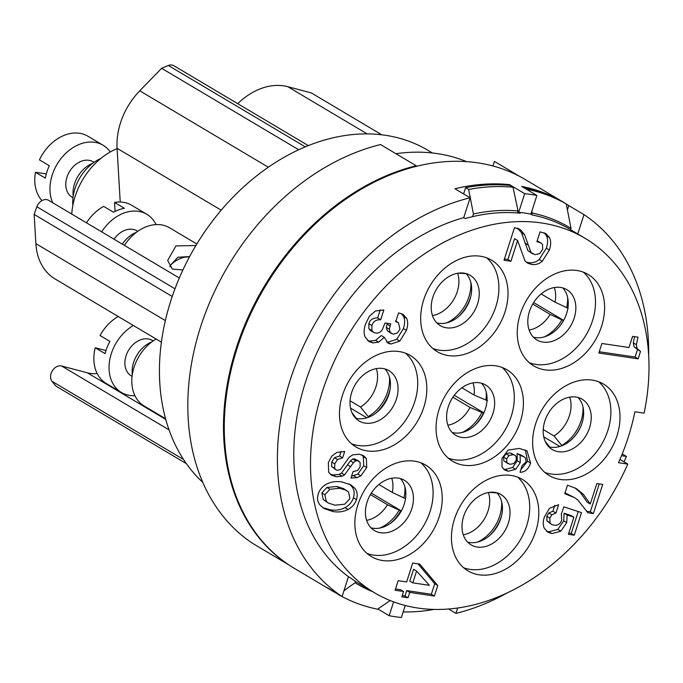 <?xml version="1.0" encoding="UTF-8"?>
<svg xmlns="http://www.w3.org/2000/svg" width="683" height="683" viewBox="0 0 683 683"><rect width="100%" height="100%" fill="white"/><g stroke="black" fill="none" stroke-linecap="round" stroke-linejoin="round"><path stroke-width="1.02" d="M619.959 459.428L627.762 464.073L618.525 462.707A194.185 145.206 120.7 0 0 634.883 411.781L644.112 413.147A206.155 154.162 120.7 0 0 585.058 238.29L569.878 229.266A206.155 154.162 120.7 0 0 532.424 215.008L530.904 214.103A206.155 154.162 120.7 0 0 518.704 212.302L520.215 213.198A206.155 154.162 120.7 0 0 465.26 218.543L463.74 217.646L470.109 197.788A226.107 169.077 120.7 0 0 290.198 380.021A226.107 169.077 120.7 0 0 342.089 596.541L348.458 576.683A206.155 154.162 -59.3 0 1 305.446 382.284A206.155 154.162 -59.3 0 1 463.74 217.646M348.458 576.683L349.978 577.587A206.155 154.162 120.7 0 0 359.224 583.709L374.412 592.724A206.155 154.162 120.7 0 0 627.762 464.073M585.058 238.29A206.155 154.162 120.7 0 0 347.212 336.753A206.155 154.162 120.7 0 0 374.412 592.724M560.367 479.475A53.197 39.785 120.7 0 0 614.171 443.113A53.197 39.785 120.7 0 0 603.499 384.059A53.197 39.785 120.7 0 0 592.272 380.107A53.197 39.785 120.7 0 0 538.469 416.476A53.197 39.785 120.7 0 0 549.141 475.53A53.197 39.785 120.7 0 0 560.367 479.475M479.176 574.813A53.197 39.785 120.7 0 0 532.979 538.443A53.197 39.785 120.7 0 0 522.307 479.389A53.197 39.785 120.7 0 0 511.08 475.445A53.197 39.785 120.7 0 0 457.277 511.806A53.197 39.785 120.7 0 0 467.949 570.86A53.197 39.785 120.7 0 0 479.176 574.813M382.591 560.53A53.197 39.785 120.7 0 0 436.394 524.16A53.197 39.785 120.7 0 0 425.722 465.106A53.197 39.785 120.7 0 0 414.496 461.162A53.197 39.785 120.7 0 0 360.692 497.523A53.197 39.785 120.7 0 0 371.356 556.577A53.197 39.785 120.7 0 0 382.591 560.53M463.783 465.191A53.197 39.785 120.7 0 0 517.586 428.83A53.197 39.785 120.7 0 0 506.914 369.776A53.197 39.785 120.7 0 0 495.687 365.823A53.197 39.785 120.7 0 0 441.884 402.193A53.197 39.785 120.7 0 0 452.556 461.247A53.197 39.785 120.7 0 0 463.783 465.191M544.974 369.862A53.197 39.785 120.7 0 0 598.778 333.492A53.197 39.785 120.7 0 0 588.106 274.446A53.197 39.785 120.7 0 0 576.879 270.494A53.197 39.785 120.7 0 0 523.076 306.863A53.197 39.785 120.7 0 0 533.747 365.909A53.197 39.785 120.7 0 0 544.974 369.862M448.39 355.578A53.197 39.785 120.7 0 0 502.193 319.209A53.197 39.785 120.7 0 0 491.521 260.163A53.197 39.785 120.7 0 0 480.294 256.21A53.197 39.785 120.7 0 0 426.491 292.58A53.197 39.785 120.7 0 0 437.163 351.625A53.197 39.785 120.7 0 0 448.39 355.578M367.198 450.908A53.197 39.785 120.7 0 0 421.001 414.547A53.197 39.785 120.7 0 0 410.329 355.493A53.197 39.785 120.7 0 0 399.103 351.54A53.197 39.785 120.7 0 0 345.299 387.91A53.197 39.785 120.7 0 0 355.971 446.964A53.197 39.785 120.7 0 0 367.198 450.908M637.999 337.171L632.586 336.369L629.009 347.502L601.902 343.489L598.837 353.034L638.127 358.848L640.517 351.395L637.137 348.595L636.334 344.667L637.999 337.171M514.512 227.576L504.02 260.257L510.927 261.282L517.594 240.501L524.979 260.846L527.507 263.057L531.545 264.432C535.498 265.013 539.066 263.962 542.251 261.299L549.38 250.038C551.019 244.915 551.061 240.783 549.516 237.624L545.811 233.526L540.057 231.879L536.915 241.662L541.004 242.994L542.498 244.386L542.737 249.304L539.664 253.615L535.011 254.699L530.939 252.437L524.595 234.67L520.685 229.966L514.512 227.576M383.837 309.988L375.385 311.004L369.426 316.238L365.414 324.297C363.783 329.351 363.689 333.586 365.123 336.984L368.982 341.568L372.867 342.892L378.613 342.174L384.333 337.342L387.944 343.088L390.77 344.053L399.837 341.107L406.436 330.401C407.99 325.526 408.067 321.539 406.684 318.432L403.107 314.393L398.582 312.882L395.73 321.753L398.445 322.658L399.956 329.121L397.361 333.039L393.22 334.166L390.283 332.501L389.336 329.215L390.753 323.844L385.041 322.999L382.309 329.59C380.602 332.305 378.331 333.449 375.479 333.031L373.592 332.39L371.945 330.529L371.902 325.543C373.217 321.437 376.145 319.516 380.696 319.772L383.837 309.988M344.693 451.489L336.77 452.436L331.733 456.184L328.344 462.604L328.643 472.286L331.648 475.257L336.113 476.751L342.183 476.205L344.548 474.847L353.444 462.681L355.706 460.854L357.491 460.658L360.146 462.451L360.129 466.72L357.747 470.331L353.017 471.68L350.968 478.057L356.902 477.665L360.914 475.829L366.745 467.522L366.353 458.515L363.476 455.663L359.164 454.229L352.804 454.818L349.312 457.106L340.339 469.648L337.385 470.263L335.891 469.759L334.627 468.265L334.807 463.868L337.47 459.514L342.644 457.858L344.693 451.489M341.841 481.916C336.224 481.088 331.246 481.771 326.918 483.974C322.572 486.185 319.695 489.523 318.269 493.988C316.827 498.47 317.569 502.321 320.489 505.54L324.331 508.647L333.227 511.601C338.87 512.438 343.805 511.721 348.023 509.45C352.249 507.179 355.058 503.9 356.441 499.615C357.883 495.081 357.269 491.214 354.588 488.012L350.814 484.845L341.841 481.916M576.111 488.49L567.488 485.178L564.756 493.689L574.42 497.583L577.792 499.922L587.875 512.788L593.339 513.59L602.705 484.435L596.84 483.573L590.274 504.011L583.453 494.415L576.512 488.721M558.609 504.72L549.508 508.263L544.342 517.082C542.891 521.564 542.891 525.295 544.334 528.283L547.877 532.211L551.898 533.577L560.88 531.178L566.728 522.615L567.172 515.025L573.891 517.219L568.393 534.337L574.266 535.199L581.515 512.609L563.893 506.854L561.332 514.009L561.699 520.045C560.419 524.032 557.789 525.731 553.819 525.15L551.514 524.39L549.969 522.726L549.858 518.107L551.864 514.769L555.936 513.035L558.609 504.72M419.695 564.064L412.711 563.031L406.633 581.95L398.155 580.695L395.09 590.24L403.568 591.495L401.843 596.857L408.033 597.77L409.757 592.409L434.379 596.054L437.76 585.527L419.695 564.064M519.985 472.295C525.082 472.184 528.616 469.093 530.571 463.023L527.003 450.865L519.251 448.415L508.101 450.08L501.954 458.447L502.031 467.112L504.78 470.083L508.229 471.244L515.639 469.298L520.284 462.587L520.13 455.322L524.126 456.91L525.637 458.216L526.055 462.084L522.179 465.447L519.985 472.295M648.679 355.16A226.107 169.077 120.7 0 0 583.982 214.633L577.775 233.962M583.982 214.633L568.802 205.609L567.419 209.903M530.904 214.103L536.889 195.458L521.71 186.433A226.107 169.077 120.7 0 1 563.373 202.194A226.107 169.077 120.7 0 1 565.037 203.201M536.889 195.458A226.107 169.077 120.7 0 0 524.689 193.656L518.704 212.302M509.27 185.366L509.501 184.632A226.107 169.077 120.7 0 0 454.929 188.764L470.109 197.788M524.689 193.656L509.501 184.632M563.373 202.194L525.415 179.638A226.107 169.077 -59.3 0 0 264.552 287.62A226.107 169.077 -59.3 0 0 294.382 568.367L332.331 590.932A226.107 169.077 120.7 0 1 326.901 587.517L342.089 596.541M405.241 605.488L401.382 617.509A226.107 169.077 -59.3 0 1 389.182 615.707L393.621 601.868M389.182 615.707L377.861 608.98M622.239 453.922L626.439 456.423L621.521 455.698M568.802 205.609A226.107 169.077 120.7 0 0 566.25 203.961M448.577 608.988L455.962 613.377A226.107 169.077 120.7 0 0 507.469 592.75M624.049 461.862A226.107 169.077 120.7 0 0 626.439 456.423M332.331 590.932A226.107 169.077 120.7 0 0 335.541 592.776M457.687 607.981L455.962 613.377M288.192 564.508L252.514 543.301A226.107 169.077 -59.3 0 1 200.623 326.79A226.107 169.077 -59.3 0 1 380.533 144.557L416.212 165.756A226.107 169.077 120.7 0 0 236.301 347.989A226.107 169.077 120.7 0 0 288.192 564.508L288.209 564.457M416.212 165.756L415.99 166.456M517.424 212.959L518.064 210.962A207.487 155.152 120.7 0 0 473.43 214.001L468.64 189.481L465.601 187.68L463.603 193.921M473.43 214.001L472.576 216.656M466.651 161.649A212.806 159.13 120.7 0 0 395.935 153.709M531.878 211.064L532.305 213.062L531.792 214.633M524.117 187.868L527.361 189.797M570.621 229.71L571.031 228.429A207.487 155.152 120.7 0 0 532.305 213.062M527.259 189.345A226.107 169.077 -59.3 0 1 566.241 203.918L571.031 228.429M566.241 203.918L563.21 202.117A226.107 169.077 120.7 0 0 524.228 187.535M518.064 210.962L513.027 187.236L509.988 185.434A226.107 169.077 120.7 0 0 465.601 187.68M468.64 189.481A226.107 169.077 -59.3 0 1 513.027 187.236M338.7 594.526L338.572 594.62A226.107 169.077 -59.3 0 0 377.554 609.193L390.198 600.545M338.572 594.62L335.575 592.665M355.476 581.378L355.04 582.736A207.487 155.152 120.7 0 0 372.79 591.76M343.942 590.752L355.04 582.736M434.234 609.407A226.107 169.077 -59.3 0 1 403.166 611.942M492.93 165.986L494.407 161.393L519.823 176.496M432.416 152.983L427.823 150.251A201.502 150.678 120.7 0 0 170.844 300.691A201.502 150.678 120.7 0 0 202.766 482.36M186.382 463.646L56.023 386.168A196.841 147.195 -59.3 0 1 51.951 381.268A9.314 6.958 -59.3 0 1 52.378 370.724A9.314 6.958 -59.3 0 1 61.59 365.994L87.398 372.833A41.228 30.829 120.7 0 0 97.157 373.499M237.744 103.679A62.512 46.743 -59.3 0 1 287.748 86.69L311.337 92.939L381.806 134.824M120.225 202.014L117.066 148.296A62.512 46.743 -59.3 0 1 139.75 90.813L161.632 68.3A196.841 147.195 -59.3 0 1 168.385 65.491A9.314 6.958 -59.3 0 1 173.866 65.713L308.34 145.633M161.393 342.149L55.152 279.006A62.512 46.743 -59.3 0 1 35.866 243.626L34.15 214.428A196.841 147.195 -59.3 0 1 36.865 206.744A9.314 6.958 -59.3 0 1 48.561 200.29L179.322 278.007M165.551 418.705L144.19 406.009A39.904 29.839 -59.3 0 1 132.502 373.507A39.904 29.839 -59.3 0 1 156.134 339.024M151.839 341.893A26.603 19.892 120.7 0 0 132.297 374.779M132.084 376.384L131.273 375.898A20.618 15.419 120.7 0 1 127.508 352.24A20.618 15.419 120.7 0 1 149.287 339.186A20.618 15.419 -59.3 0 1 152.335 340.458L153.146 340.937M134.927 395.679A39.904 29.839 -59.3 0 1 127.328 394.928A39.904 29.839 120.7 0 1 121.42 392.477A39.904 29.839 120.7 0 1 109.732 359.975A39.904 29.839 120.7 0 1 133.364 325.492M118.185 316.468A39.904 29.839 120.7 0 0 100.051 335.515L109.92 341.38A39.904 29.839 120.7 0 0 105.097 353.632L95.227 347.767A39.904 29.839 120.7 0 0 106.232 383.453L121.42 392.477M105.976 350.55L95.227 347.767M172.236 296.49L34.15 214.428M124.443 245.385A39.904 29.839 -59.3 0 1 169.572 227.798L196.841 244.002M182.907 269.99L172.355 269.042L167.677 260.454L175.949 245.923L195.919 245.53M136.446 232.271A26.603 19.892 120.7 0 0 122.377 244.155M137.761 231.324L136.942 230.837A20.618 15.419 120.7 0 0 114.087 239.229M156.066 224.596A39.904 29.839 120.7 0 0 146.794 214.266A39.904 29.839 120.7 0 0 101.665 231.853M146.794 214.266L131.614 205.242A39.904 29.839 120.7 0 0 114.548 202.433L124.417 208.298A39.904 29.839 120.7 0 0 113.523 212.225L103.654 206.36A39.904 29.839 120.7 0 0 86.485 222.829M114.548 202.433L115.094 211.406M189.626 256.612L177.879 257.235L170.187 265.567L169.922 266.882M189.43 256.979A26.603 19.892 120.7 0 0 170.187 265.567M298.736 149.782L161.632 68.3M72.842 205.506A39.904 29.839 -59.3 0 1 100.794 158.473M73.209 196.149A26.603 19.892 -59.3 0 1 92.751 163.263M72.996 197.754L72.185 197.276A20.618 15.419 -59.3 0 1 68.052 174.387A20.618 15.419 -59.3 0 1 88.901 160.3A20.618 15.419 120.7 0 1 93.247 161.828L94.066 162.315M52.711 202.757A39.904 29.839 -59.3 0 1 59.097 161.145A39.904 29.839 -59.3 0 1 94.681 142.286A39.904 29.839 120.7 0 1 103.099 145.248A39.904 29.839 120.7 0 1 110.253 151.95M41.962 200.589A39.904 29.839 -59.3 0 1 35.465 172.287L45.334 178.152A39.904 29.839 120.7 0 1 49.321 165.738L39.452 159.873A39.904 29.839 -59.3 0 1 79.501 133.262A39.904 29.839 120.7 0 1 87.919 136.224L103.099 145.248M46.299 173.892L35.465 172.287M71.749 214.069A62.512 46.743 -59.3 0 1 117.083 148.595M544.829 472.414A53.197 39.785 120.7 0 0 551.258 474.062A53.197 39.785 120.7 0 0 603.524 440.885A53.197 39.785 120.7 0 0 598.709 381.763M589.583 427.686A29.258 21.882 -59.3 0 1 552.265 449.534A29.258 21.882 -59.3 0 1 544.846 421.07A29.258 21.882 -59.3 0 1 582.164 399.222A29.258 21.882 -59.3 0 1 589.583 427.686M578.057 397.489A29.258 21.882 -59.3 0 1 581.993 423.178A29.258 21.882 -59.3 0 1 548.773 446.759M545.239 441.457L549.636 446.972M543.233 429.539L554.015 435.95L561.981 445.709M581.404 424.852A35.909 26.85 -59.3 0 1 574.787 436.181M543.753 436.864L559.864 446.443M463.637 567.744A53.197 39.785 120.7 0 0 470.066 569.391A53.197 39.785 120.7 0 0 522.333 536.215A53.197 39.785 120.7 0 0 517.509 477.093M508.383 523.016A29.258 21.882 -59.3 0 1 471.065 544.863A29.258 21.882 -59.3 0 1 463.655 516.399A29.258 21.882 -59.3 0 1 500.963 494.56A29.258 21.882 -59.3 0 1 508.383 523.016M496.865 492.819A29.258 21.882 -59.3 0 1 500.793 518.508A29.258 21.882 -59.3 0 1 467.582 542.089M489.352 492.366L496.959 492.921M501.518 515.921A35.909 26.85 -59.3 0 1 490.095 535.139M367.044 553.461A53.197 39.785 120.7 0 0 373.481 555.108A53.197 39.785 120.7 0 0 425.74 521.932A53.197 39.785 120.7 0 0 420.924 462.809M411.798 508.733A29.258 21.882 -59.3 0 1 374.48 530.58A29.258 21.882 -59.3 0 1 367.061 502.116A29.258 21.882 -59.3 0 1 404.379 480.277A29.258 21.882 -59.3 0 1 411.798 508.733M400.281 478.535A29.258 21.882 -59.3 0 1 404.208 504.225A29.258 21.882 -59.3 0 1 370.997 527.805M378.903 484.495L392.332 492.486L405.54 498.65M370.425 494.577L387.509 504.737L400.708 510.901A35.909 26.85 -59.3 0 1 390.958 522.947M371.33 493.109L401.314 510.927M400.708 510.901L401.254 511.046M448.244 458.131A53.197 39.785 120.7 0 0 454.673 459.779A53.197 39.785 120.7 0 0 506.94 426.602A53.197 39.785 120.7 0 0 502.116 367.48M492.989 413.403A29.258 21.882 -59.3 0 1 455.672 435.25A29.258 21.882 -59.3 0 1 448.261 406.786A29.258 21.882 -59.3 0 1 485.579 384.939A29.258 21.882 -59.3 0 1 492.989 413.403M481.472 383.206A29.258 21.882 -59.3 0 1 485.4 408.895A29.258 21.882 -59.3 0 1 452.189 432.476M461.887 387.782L474.062 395.013L487.449 400.656M452.88 397.224L470.066 407.435L483.462 413.078A35.909 26.85 -59.3 0 1 474.702 425.526M454.272 395.269L483.871 412.856M529.436 362.793A53.197 39.785 120.7 0 0 535.865 364.449A53.197 39.785 120.7 0 0 588.131 331.272A53.197 39.785 120.7 0 0 583.316 272.141M574.19 318.073A29.258 21.882 -59.3 0 1 536.872 339.921A29.258 21.882 -59.3 0 1 529.453 311.457A29.258 21.882 -59.3 0 1 566.77 289.609A29.258 21.882 -59.3 0 1 574.19 318.073M562.664 287.867A29.258 21.882 -59.3 0 1 566.6 313.557A29.258 21.882 -59.3 0 1 533.38 337.146M532.749 304.037L550.208 314.411L563.518 320.609M533.645 302.552L563.637 320.378M563.407 320.583A35.909 26.85 -59.3 0 1 559.394 326.568M541.184 293.929L555.031 302.159L568.239 308.332M432.851 348.509A53.197 39.785 120.7 0 0 439.28 350.166A53.197 39.785 120.7 0 0 491.547 316.989A53.197 39.785 120.7 0 0 486.723 257.858M477.596 303.79A29.258 21.882 -59.3 0 1 440.287 325.637A29.258 21.882 -59.3 0 1 432.868 297.173A29.258 21.882 -59.3 0 1 470.186 275.326A29.258 21.882 -59.3 0 1 477.596 303.79M466.079 273.584A29.258 21.882 -59.3 0 1 470.006 299.274A29.258 21.882 -59.3 0 1 436.796 322.863M458.566 273.132L466.173 273.687M470.732 296.687A35.909 26.85 -59.3 0 1 459.309 315.913M351.651 443.848A53.197 39.785 120.7 0 0 358.088 445.495A53.197 39.785 120.7 0 0 410.355 412.319A53.197 39.785 120.7 0 0 405.531 353.196M396.405 399.12A29.258 21.882 -59.3 0 1 359.087 420.967A29.258 21.882 -59.3 0 1 351.668 392.503A29.258 21.882 -59.3 0 1 388.986 370.656A29.258 21.882 -59.3 0 1 396.405 399.12M384.888 368.922A29.258 21.882 -59.3 0 1 388.815 394.612A29.258 21.882 -59.3 0 1 355.604 418.192M350.072 400.827L360.53 407.042L368.692 417.185M350.541 408.118L366.865 417.825M390.087 389.284A35.909 26.85 -59.3 0 1 375.565 413.335M352.018 412.797L356.347 418.38M639.425 350.814L634.097 346.793L633.295 342.857L634.558 336.659M638.127 358.848L635.088 357.038L637.461 349.645M599.247 351.745L635.088 357.038M532.629 253.863L527.908 250.635L521.556 232.869L517.654 228.165M537.197 240.792L541.004 242.994M526.089 262.024L528.505 262.631C532.458 263.203 536.027 262.161 539.211 259.497L546.34 248.236C547.979 243.114 548.022 238.973 546.485 235.823L544.189 232.741M517.594 240.501L514.555 238.691L507.887 259.472L510.927 261.282M504.438 258.959L507.887 259.472M380.696 319.772L377.656 317.971L380.286 309.792M373.592 332.39L370.562 330.589L368.914 328.719L368.863 323.733C369.998 319.721 372.927 317.8 377.656 317.971M391.496 333.577L387.252 330.692L386.305 327.413L387.304 323.332M386.569 341.995L387.731 342.251L396.797 339.306L403.397 328.591C404.951 323.725 405.036 319.738 403.644 316.63L401.467 313.608M384.333 337.342L381.302 335.541L375.582 340.365L369.827 341.082L367.574 340.527M342.644 457.858L339.605 456.056L341.082 451.472M335.891 469.759L331.588 466.463L331.767 462.067L334.431 457.712L339.605 456.056M351.54 476.273L357.883 474.019L363.706 465.721L363.313 456.714L361.828 454.887M330.256 474.233L333.073 474.941L339.144 474.403L341.509 473.046L350.413 460.88L352.676 459.053L354.46 458.856L358.899 461.136M322.88 507.682L330.188 509.8C335.831 510.636 340.766 509.919 344.983 507.648C349.209 505.377 352.018 502.099 353.401 497.805C354.853 493.271 354.229 489.412 351.549 486.211L349.218 483.999M328.403 503.081L323.264 499.597L321.855 492.938L326.926 487.457L336.813 486.492L343.498 488.584L348.603 492.101L349.867 498.684L344.778 504.199L334.994 505.189L328.403 503.081L326.303 501.399L324.895 494.748L329.957 489.259L339.852 488.302L346.537 490.394M593.339 513.59L590.308 511.789L599.256 483.923M587.064 511.311L590.308 511.789M565.02 492.861L574.42 497.583M590.274 504.011L587.235 502.21L580.413 492.605L574.984 487.893M555.936 513.035L552.906 511.225L554.792 505.343M551.514 524.39L546.929 520.924L546.827 516.305L548.825 512.959L552.906 511.225M574.266 535.199L571.227 533.397L578.245 511.541M568.811 533.039L571.227 533.397M573.891 517.219L570.851 515.417L564.132 513.223L567.172 515.025M546.468 531.178L548.867 531.775L557.84 529.376L563.688 520.813L564.132 513.223M437.76 585.527L434.721 583.726L417.962 563.808M434.379 596.054L431.34 594.253L434.721 583.726M409.757 592.409L406.718 590.607L431.34 594.253M408.033 597.77L404.993 595.969L406.718 590.607M402.261 595.567L404.993 595.969M403.568 591.495L400.528 589.694L395.508 588.951M409.783 581.062L413.574 569.255L416.604 571.056L429.359 585.314L412.814 582.864L409.783 581.062M412.814 582.864L416.604 571.056M520.813 469.716L527.532 461.221L525.355 450.029M520.13 455.322L517.091 453.521L521.086 455.1L524.126 456.91M503.414 469.025L505.198 469.443L512.6 467.496L517.244 460.786L517.091 453.521M508.024 463.68L503.832 460.829L503.584 457.106L506.018 453.7L510.124 452.88L515.059 455.296L516.211 456.603L516.211 460.257L513.821 463.535L509.97 464.329L506.871 462.639L506.624 458.916L509.048 455.51L513.164 454.69L515.059 455.296M61.59 365.994L169.025 429.846M51.951 381.268L183.548 459.48M165.738 419.396L87.398 372.833M165.354 320.583L35.866 243.626M36.865 206.744L174.976 288.824M221.224 210.202L117.066 148.296M268.351 167.241L139.75 90.813M168.385 65.491L305.318 146.871M367.215 133.919L287.748 86.69M569.707 397.156A29.258 21.882 -59.3 0 1 554.015 435.95M583 407.008A34.713 25.963 -59.3 0 1 561.827 445.393M488.422 492.511A29.258 21.882 -59.3 0 1 463.27 534.823M501.612 501.561A34.713 25.963 -59.3 0 1 477.528 542.089M391.743 478.237A29.258 21.882 -59.3 0 1 392.332 492.486M404.831 486.578A34.713 25.963 -59.3 0 1 403.96 498.009M387.509 504.737A29.258 21.882 -59.3 0 1 366.626 520.352M399.128 510.261A34.713 25.963 -59.3 0 1 379.85 528.044M473.029 382.89A29.258 21.882 -59.3 0 1 474.062 395.013M486.219 391.948A34.713 25.963 -59.3 0 1 485.835 400.11M470.066 407.435A29.258 21.882 -59.3 0 1 447.877 425.21M481.848 412.532A34.713 25.963 -59.3 0 1 462.135 432.467M550.208 314.411A29.258 21.882 -59.3 0 1 529.137 330.06M561.827 319.943A34.713 25.963 -59.3 0 1 544.522 336.813M554.314 287.543A29.258 21.882 -59.3 0 1 555.031 302.159M567.607 297.395A34.713 25.963 -59.3 0 1 566.659 307.691M457.636 273.277A29.258 21.882 -59.3 0 1 432.484 315.597M470.826 282.327A34.713 25.963 -59.3 0 1 446.742 322.854M376.35 368.624A29.258 21.882 -59.3 0 1 360.53 407.042M389.438 376.965A34.713 25.963 -59.3 0 1 368.342 416.485M636.334 344.667L633.295 342.857M637.137 348.595L634.097 346.793M520.685 229.966L518.038 228.395M524.595 234.67L521.556 232.869M527.899 244.881L524.868 243.08M530.939 252.437L527.908 250.635M549.516 237.624L546.485 235.823M549.38 250.038L546.34 248.236M542.251 261.299L539.211 259.497M531.545 264.432L528.505 262.631M371.902 325.543L368.863 323.733M371.945 330.529L368.914 328.719M390.078 325.928L387.048 324.126M389.336 329.215L386.305 327.413M390.283 332.501L387.252 330.692M406.684 318.432L403.644 316.63M406.436 330.401L403.397 328.591M399.837 341.107L396.797 339.306M390.77 344.053L387.731 342.251M378.613 342.174L375.582 340.365M372.867 342.892L369.827 341.082M337.47 459.514L334.431 457.712M334.807 463.868L331.767 462.067M334.627 468.265L331.588 466.463M366.353 458.515L363.313 456.714M366.745 467.522L363.706 465.721M360.914 475.829L357.883 474.019M356.902 477.665L353.862 475.863M357.491 460.658L354.46 458.856M355.706 460.854L352.676 459.053M353.444 462.681L350.413 460.88M350.789 466.805L347.758 465.003M344.548 474.847L341.509 473.046M342.183 476.205L339.144 474.403M336.113 476.751L333.073 474.941M354.588 488.012L351.549 486.211M356.441 499.615L353.401 497.805M348.023 509.45L344.983 507.648M333.227 511.601L330.188 509.8M339.852 488.302L336.813 486.492M326.303 501.399L323.264 499.597M324.895 494.748L321.855 492.938M329.957 489.259L326.926 487.457M583.453 494.415L580.413 492.605M551.864 514.769L548.825 512.959M549.858 518.107L546.827 516.305M549.969 522.726L546.929 520.924M566.728 522.615L563.688 520.813M560.88 531.178L557.84 529.376M551.898 533.577L548.867 531.775M530.571 463.023L527.532 461.221M520.284 462.587L517.244 460.786M515.639 469.298L512.6 467.496M508.229 471.244L505.198 469.443M513.164 454.69L510.124 452.88M506.871 462.639L503.832 460.829M506.624 458.916L503.584 457.106M509.048 455.51L506.018 453.7M398.445 322.658L395.406 320.856"/></g></svg>
